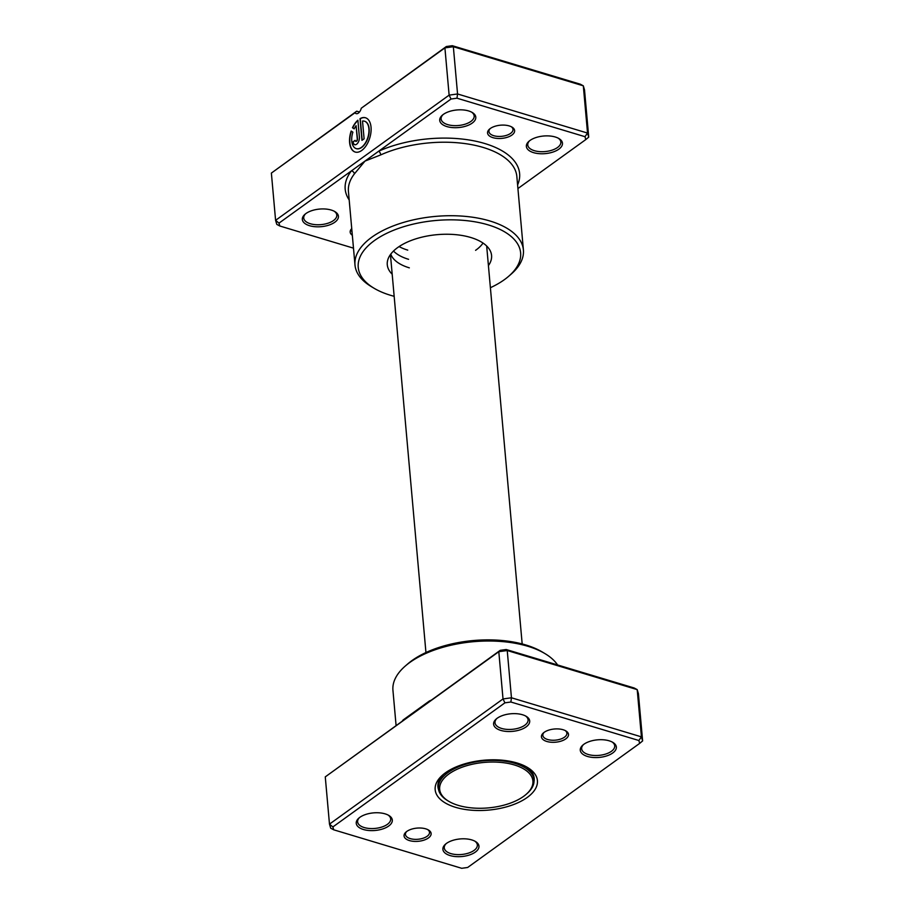<?xml version="1.0" encoding="UTF-8"?>
<svg xmlns="http://www.w3.org/2000/svg" width="914" height="914" viewBox="0 0 914 914"><rect width="100%" height="100%" fill="white"/><g stroke="black" fill="none" stroke-linecap="round" stroke-linejoin="round"><path stroke-width="1.37" d="M403.12 720.381A3.016 2.399 37.7 0 0 403.12 719.969L429.477 700.947A84.545 41.244 -5.1 0 1 430.974 700.284M425.73 828.838A13.584 6.627 -5.1 0 1 428.483 830.015A13.584 6.627 -5.1 0 1 427.135 838.778A13.584 6.627 -5.1 0 1 409.461 840.583A13.584 6.627 -5.1 0 1 406.044 832.026A13.584 6.627 -5.1 0 1 425.73 828.838M406.684 831.511A12.076 5.895 174.9 0 0 405.45 834.471A12.076 5.895 174.9 0 0 410.249 838.618A12.076 5.895 174.9 0 0 423.091 838.241A12.076 5.895 174.9 0 0 429.511 832.323A12.076 5.895 174.9 0 0 427.763 829.626M563.115 729.738A13.584 6.627 -5.1 0 1 565.869 730.914A13.584 6.627 -5.1 0 1 564.521 739.677A13.584 6.627 -5.1 0 1 546.846 741.471A13.584 6.627 -5.1 0 1 543.43 732.914A13.584 6.627 -5.1 0 1 563.115 729.738M544.07 732.4A12.076 5.895 174.9 0 0 542.836 735.359A12.076 5.895 174.9 0 0 547.635 739.506A12.076 5.895 174.9 0 0 560.476 739.14A12.076 5.895 174.9 0 0 566.886 733.211A12.076 5.895 174.9 0 0 565.149 730.514M385.114 813.86A18.12 8.843 -5.1 0 1 388.793 815.425A18.12 8.843 -5.1 0 1 386.988 827.113A18.12 8.843 -5.1 0 1 363.429 829.501A18.12 8.843 -5.1 0 1 358.871 818.099A18.12 8.843 -5.1 0 1 385.114 813.86M359.499 817.584A16.601 8.1 174.9 0 0 357.614 821.846A16.601 8.1 174.9 0 0 364.206 827.547A16.601 8.1 174.9 0 0 381.869 827.033A16.601 8.1 174.9 0 0 390.689 818.898A16.601 8.1 174.9 0 0 388.084 815.037M522.5 714.748A18.12 8.843 -5.1 0 1 526.178 716.313A18.12 8.843 -5.1 0 1 524.373 728.001A18.12 8.843 -5.1 0 1 500.803 730.4A18.12 8.843 -5.1 0 1 496.256 718.987A18.12 8.843 -5.1 0 1 522.5 714.748M496.873 718.473A16.601 8.1 174.9 0 0 495 722.734A16.601 8.1 174.9 0 0 501.592 728.435A16.601 8.1 174.9 0 0 519.255 727.921A16.601 8.1 174.9 0 0 528.075 719.786A16.601 8.1 174.9 0 0 525.47 715.925M609.147 740.808A18.12 8.843 -5.1 0 1 612.826 742.374A18.12 8.843 -5.1 0 1 611.032 754.061A18.12 8.843 -5.1 0 1 587.462 756.449A18.12 8.843 -5.1 0 1 582.904 745.047A18.12 8.843 -5.1 0 1 609.147 740.808M583.532 744.533A16.601 8.1 174.9 0 0 581.647 748.794A16.601 8.1 174.9 0 0 588.25 754.484A16.601 8.1 174.9 0 0 605.902 753.981A16.601 8.1 174.9 0 0 614.722 745.835A16.601 8.1 174.9 0 0 612.117 741.985M471.773 839.92A18.12 8.843 -5.1 0 1 475.44 841.486A18.12 8.843 -5.1 0 1 473.646 853.173A18.12 8.843 -5.1 0 1 450.076 855.561A18.12 8.843 -5.1 0 1 445.518 844.159A18.12 8.843 -5.1 0 1 471.773 839.92M446.146 843.645A16.601 8.1 174.9 0 0 444.261 847.906A16.601 8.1 174.9 0 0 450.865 853.596A16.601 8.1 174.9 0 0 468.528 853.093A16.601 8.1 174.9 0 0 477.348 844.947A16.601 8.1 174.9 0 0 474.743 841.097M405.279 666.043L407.61 664.021A81.517 39.77 -5.1 0 1 525.721 644.941A81.517 39.77 -5.1 0 1 542.276 652.002L544.927 653.579A84.545 41.244 174.9 0 0 527.766 646.255A84.545 41.244 174.9 0 0 405.279 666.043A84.545 41.244 174.9 0 0 392.94 690.287L396.082 725.453M517.016 762.984A51.333 25.044 -5.1 0 1 527.435 767.429A51.333 25.044 -5.1 0 1 522.34 800.538A51.333 25.044 -5.1 0 1 455.56 807.325A51.333 25.044 -5.1 0 1 442.65 775.003A51.333 25.044 -5.1 0 1 517.016 762.984M534.05 781.241A48.305 23.57 174.9 0 0 534.176 778.237A48.305 23.57 174.9 0 0 526.053 766.652M642.622 740.923L638.406 693.669L637.207 689.613L507.236 650.528L498.804 651.693L325.27 776.877L500.221 650.334L506.185 649.511L634.167 687.991L637.207 689.613L641.422 736.867L642.622 740.923L639.697 743.368L638.852 740.5L510.869 702.009L504.916 702.832L332.867 826.942L333.724 829.809L461.707 868.3L467.66 867.477L639.697 743.368M506.185 649.511L507.236 650.528L511.452 697.782L641.422 736.867L638.852 740.5M333.724 829.809L330.685 828.187L329.486 824.131L503.02 698.947L511.452 697.782L510.869 702.009M325.27 776.877L329.486 824.131L332.867 826.942M500.221 650.334L498.804 651.693L503.02 698.947L504.916 702.832M557.597 664.969A84.545 41.244 174.9 0 0 544.927 653.579M443.873 773.975A48.305 23.57 174.9 0 0 437.932 786.828A48.305 23.57 174.9 0 0 438.583 789.753M526.076 794.415L527.012 793.603A48.008 23.421 174.9 0 0 534.005 779.836A48.008 23.421 174.9 0 0 514.936 763.373A48.008 23.421 174.9 0 0 463.878 764.835A48.008 23.421 174.9 0 0 438.377 788.371A48.008 23.421 174.9 0 0 447.7 800.687L448.763 801.315A46.797 22.827 174.9 0 0 458.268 805.371A46.797 22.827 174.9 0 0 526.076 794.415A46.797 22.827 174.9 0 0 514.308 764.938A46.797 22.827 174.9 0 0 453.424 771.13A46.797 22.827 174.9 0 0 448.763 801.315M509.224 125.926A13.584 6.627 -5.1 0 1 511.989 127.103A13.584 6.627 -5.1 0 1 510.629 135.866A13.584 6.627 -5.1 0 1 492.954 137.66A13.584 6.627 -5.1 0 1 489.538 129.103A13.584 6.627 -5.1 0 1 509.224 125.926M490.178 128.588A12.076 5.895 174.9 0 0 488.944 131.559A12.076 5.895 174.9 0 0 493.743 135.695A12.076 5.895 174.9 0 0 506.584 135.329A12.076 5.895 174.9 0 0 513.005 129.411A12.076 5.895 174.9 0 0 511.257 126.715M517.918 188.547L585.817 139.556L584.971 136.689L456.977 98.198L451.025 99.02L378.647 151.233A3.016 1.531 -114.3 0 1 380.738 154.9L365.006 161.081L354.381 173.911A84.545 41.244 174.9 0 0 348.428 191.483L354.986 264.991A84.545 41.244 -5.1 0 1 399.898 223.553A84.545 41.244 -5.1 0 1 489.813 220.96A84.545 41.244 -5.1 0 1 523.402 249.968A84.545 41.244 -5.1 0 1 511.075 274.2L508.732 276.234A81.517 39.77 174.9 0 0 488.236 224.89A81.517 39.77 174.9 0 0 382.178 235.675A81.517 39.77 174.9 0 0 374.066 288.253A81.517 39.77 174.9 0 0 390.621 295.313A81.517 39.77 174.9 0 0 394.163 296.307M488.419 265.608A52.349 25.546 174.9 0 0 490.647 251.693A52.349 25.546 174.9 0 0 470.767 237.491A52.349 25.546 174.9 0 0 418.623 238.017A52.349 25.546 174.9 0 0 387.525 260.89A52.349 25.546 174.9 0 0 392.186 274.2M364.572 121.242A14.316 7.929 106.7 0 1 364.697 121.276A14.316 7.929 106.7 0 1 369.073 132.93A14.316 7.929 106.7 0 1 361.681 147.428A14.316 7.929 106.7 0 1 356.449 148.696A14.316 7.929 106.7 0 1 356.334 148.651M352.884 132.164A14.316 7.929 -73.3 0 0 356.209 148.616A14.316 7.929 -73.3 0 0 361.441 147.36A14.316 7.929 -73.3 0 0 368.833 132.861A14.316 7.929 -73.3 0 0 364.458 121.196A14.316 7.929 -73.3 0 0 362.515 121.048L364.103 138.814L361.955 140.356L360.025 118.649A17.892 9.917 106.7 0 1 365.486 117.769A17.892 9.917 106.7 0 1 370.947 132.347A17.892 9.917 106.7 0 1 361.716 150.467A17.892 9.917 106.7 0 1 355.18 152.044A17.892 9.917 106.7 0 1 351.159 131.045L352.884 132.164M365.6 117.815A17.892 9.917 -73.3 0 0 360.265 118.729L360.025 118.649M359.396 137.237A5.37 2.971 106.7 0 1 356.597 144.229A5.37 2.971 106.7 0 1 354.643 144.698A5.37 2.971 106.7 0 1 352.975 141.876L355.112 140.333A1.794 0.994 -73.3 0 0 355.672 141.27A1.794 0.994 -73.3 0 0 356.323 141.11A1.794 0.994 -73.3 0 0 357.26 138.779L356.083 125.686A14.316 7.929 -73.3 0 0 354.198 128.863L352.473 127.754A17.892 9.917 106.7 0 1 357.877 120.202L359.396 137.237M356.083 125.686L357.5 138.859A1.794 0.994 106.7 0 1 356.563 141.19A1.794 0.994 106.7 0 1 355.912 141.339A1.794 0.994 106.7 0 1 355.797 141.293M483.026 243.055A48.305 23.57 -5.1 0 1 475.577 250.333M331.222 210.049A18.12 8.843 -5.1 0 1 334.901 211.614A18.12 8.843 -5.1 0 1 333.107 223.302A18.12 8.843 -5.1 0 1 309.538 225.701A18.12 8.843 -5.1 0 1 304.979 214.287A18.12 8.843 -5.1 0 1 331.222 210.049M305.607 213.773A16.601 8.1 174.9 0 0 303.722 218.035A16.601 8.1 174.9 0 0 310.326 223.736A16.601 8.1 174.9 0 0 327.989 223.222A16.601 8.1 174.9 0 0 336.809 215.087A16.601 8.1 174.9 0 0 334.193 211.225M468.608 110.937A18.12 8.843 -5.1 0 1 472.287 112.513A18.12 8.843 -5.1 0 1 470.482 124.19A18.12 8.843 -5.1 0 1 446.923 126.589A18.12 8.843 -5.1 0 1 442.365 115.175A18.12 8.843 -5.1 0 1 468.608 110.937M442.993 114.673A16.601 8.1 174.9 0 0 441.108 118.923A16.601 8.1 174.9 0 0 447.7 124.624A16.601 8.1 174.9 0 0 465.363 124.11A16.601 8.1 174.9 0 0 474.183 115.975A16.601 8.1 174.9 0 0 471.578 112.114M555.266 136.997A18.12 8.843 -5.1 0 1 558.945 138.562A18.12 8.843 -5.1 0 1 557.14 150.25A18.12 8.843 -5.1 0 1 533.57 152.649A18.12 8.843 -5.1 0 1 529.012 141.236A18.12 8.843 -5.1 0 1 555.266 136.997M529.64 140.722A16.601 8.1 174.9 0 0 527.755 144.983A16.601 8.1 174.9 0 0 534.359 150.684A16.601 8.1 174.9 0 0 552.022 150.17A16.601 8.1 174.9 0 0 560.842 142.036A16.601 8.1 174.9 0 0 558.237 138.174M374.066 288.253L371.415 286.665A84.545 41.244 -5.1 0 1 354.986 264.991M390.769 254.138A48.305 23.57 174.9 0 0 409.335 267.848M408.569 259.313A48.305 23.57 -5.1 0 1 402.114 256.891A48.305 23.57 -5.1 0 1 393.5 251.053M361.27 108.218A6.044 3.348 106.7 0 1 356.174 113.633A6.044 3.348 106.7 0 1 355.009 112.742L271.378 173.077L275.594 220.331L449.128 95.136L444.912 47.882L361.27 108.218L446.34 46.523L452.293 45.7L580.276 84.191L583.315 85.813L453.344 46.717L444.912 47.882L446.34 46.523M407.747 250.128A48.305 23.57 -5.1 0 1 399.087 246.586M271.378 173.077L356.7 111.188L359.488 112.022M588.73 137.123L584.514 89.869L583.315 85.813L587.542 133.067L588.73 137.123L585.817 139.556M451.025 99.02L449.128 95.136L457.56 93.971L453.344 46.717L452.293 45.7M456.977 98.198L457.56 93.971L587.542 133.067L584.971 136.689M279.833 226.009L276.793 224.387L275.594 220.331L278.987 223.13L279.833 226.009L353.49 248.151M352.336 235.286A13.584 6.627 -5.1 0 1 351.741 228.603M517.598 184.914A87.561 42.718 -5.1 0 0 484.82 143.532A87.561 42.718 -5.1 0 0 378.647 151.233L278.987 223.13M490.395 287.716A81.517 39.77 174.9 0 0 508.732 276.234M356.7 111.188L355.009 112.742M355.146 140.55L352.975 141.876M353.215 141.944A5.37 2.971 -73.3 0 0 354.758 144.732M357.9 120.465A17.892 9.917 -73.3 0 0 352.713 127.823L352.473 127.754M352.713 127.823L354.232 128.805M351.376 131.182A17.892 9.917 -73.3 0 0 355.295 152.078M360.265 118.729L362.184 140.196M349.182 199.938A87.561 42.718 -5.1 0 1 351.353 170.929A3.016 2.399 -142.3 0 1 354.381 173.911M351.799 229.208A12.076 5.895 174.9 0 0 351.559 230.659A12.076 5.895 174.9 0 0 352.05 232.053M402.434 720.872A84.545 41.244 -5.1 0 1 403.12 719.969M523.402 249.968L516.844 176.459A84.545 41.244 174.9 0 0 483.243 147.462A84.545 41.244 174.9 0 0 380.738 154.9M390.438 254.595L425.947 652.539M486.671 246.003L522.18 643.947M438 784.178L438.377 788.371M533.639 775.643L534.005 779.836"/></g></svg>
